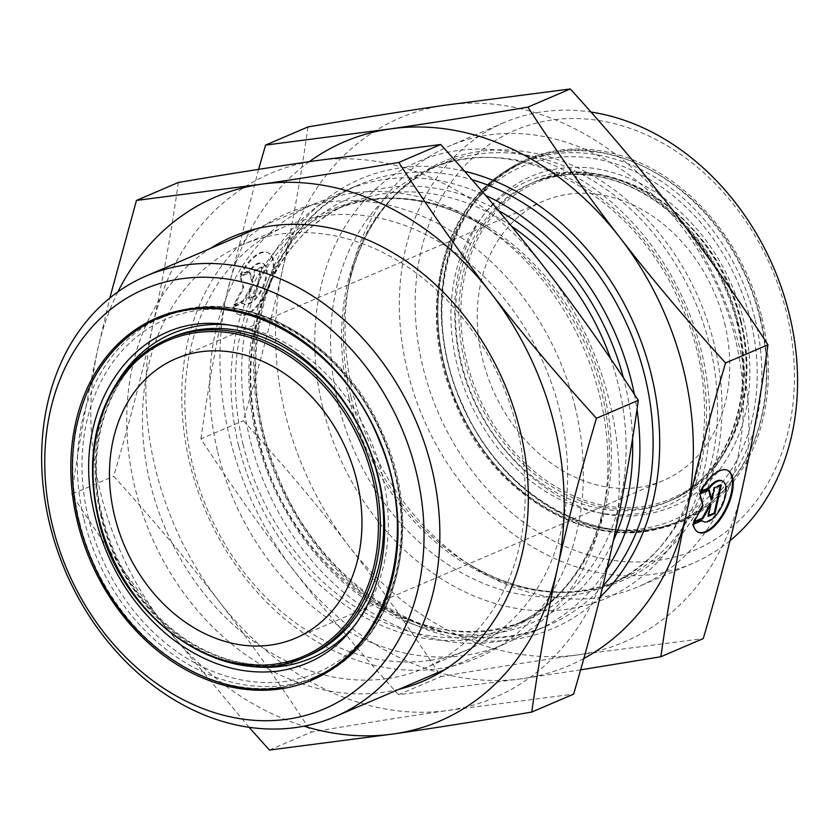 <?xml version="1.0" encoding="UTF-8"?>
<svg xmlns="http://www.w3.org/2000/svg" width="839" height="839" viewBox="0 0 839 839"><rect width="100%" height="100%" fill="white"/><g stroke="black" fill="none" stroke-linecap="round" stroke-linejoin="round"><path stroke-width="0.63" stroke-dasharray="4.2 3.15" d="M606.933 569.083A239.744 190.705 66.8 0 1 535.209 630.897A239.744 190.705 66.8 0 1 249.676 438.199A239.744 190.705 66.8 0 1 346.339 190.18A239.744 190.705 66.8 0 1 485.613 195.456M634.399 394.34A239.744 190.705 66.8 0 1 637 409.432M309.35 161.654A285.008 226.719 -113.2 0 0 226.666 294.814A285.008 226.719 -113.2 0 0 293.147 569.629A285.008 226.719 -113.2 0 0 523.127 678.552A285.008 226.719 -113.2 0 0 583.85 658.479M700.303 492.262L699.537 491.895L700.775 491.371M693.234 524.375L692.469 524.018A34.252 15.427 115.3 0 0 697.587 531.957A34.252 15.427 115.3 0 0 697.975 532.125M727.287 470.228A34.252 15.427 115.3 0 0 726.91 470.039A34.252 15.427 115.3 0 0 699.537 491.895M721.823 480.768A22.38 10.078 -64.7 0 1 721.351 505.309A22.38 10.078 -64.7 0 1 702.663 521.229M701.813 520.704A22.38 10.078 -64.7 0 1 701.289 520.232L692.469 524.018M702.054 520.6L701.289 520.232M721.288 484.89L720.523 484.523L713.842 487.386L711.147 499.614M714.608 487.753L713.842 487.386M708.661 490.291L708.504 489.672L699.149 493.678L702.243 505.288L692.867 522.225L694.136 521.69M709.27 490.039L708.504 489.672M699.915 494.045L699.149 493.678M703.009 505.644L702.243 505.288M693.633 522.592L692.867 522.225M710.255 503.704L707.56 515.933L708.494 515.534M708.326 516.3L707.56 515.933M720.355 485.288L720.523 484.523M233.273 306.529A34.252 15.427 115.3 0 0 238.381 314.468A34.252 15.427 115.3 0 0 266.991 290.116A34.252 15.427 115.3 0 0 267.714 252.549A34.252 15.427 115.3 0 0 240.342 274.405L249.162 270.63A22.38 10.078 -64.7 0 1 262.628 263.278A22.38 10.078 -64.7 0 1 262.156 287.819A22.38 10.078 -64.7 0 1 243.467 303.739A22.38 10.078 -64.7 0 1 242.093 302.743L233.273 306.529L234.039 306.885L242.859 303.11A22.38 10.078 115.3 0 0 244.233 304.106A22.38 10.078 115.3 0 0 262.922 288.186A22.38 10.078 115.3 0 0 263.394 263.645A22.38 10.078 115.3 0 0 249.928 270.997L241.108 274.773A34.252 15.427 -64.7 0 1 268.48 252.917A34.252 15.427 -64.7 0 1 267.756 290.472A34.252 15.427 -64.7 0 1 239.157 314.835A34.252 15.427 -64.7 0 1 234.039 306.885M240.342 274.405L241.108 274.773M242.093 302.743L242.859 303.11M249.162 270.63L249.928 270.997M255.811 295.947L249.131 298.81L251.826 286.571L243.782 301.096L234.438 305.102L243.813 288.155L240.72 276.555L250.074 272.549L252.717 282.491L255.413 270.263L262.093 267.4L255.811 295.947L255.046 295.58L261.328 267.033L254.647 269.896L251.952 282.124L249.298 272.182L239.954 276.188L243.048 287.798L233.672 304.746L243.016 300.729L251.06 286.214L248.365 298.443L255.046 295.58M248.365 298.443L249.131 298.81M251.06 286.214L251.826 286.571M243.016 300.729L243.782 301.096M233.672 304.746L234.438 305.102M243.048 287.798L243.813 288.155M239.954 276.188L240.72 276.555M249.298 272.182L250.074 272.549M251.952 282.124L252.717 282.491M254.647 269.896L255.413 270.263M261.328 267.033L262.093 267.4M445.729 105.116A285.008 226.719 66.8 0 1 675.71 214.05A285.008 226.719 66.8 0 1 742.19 488.854A285.008 226.719 66.8 0 1 578.69 654.735A285.008 226.719 66.8 0 1 348.709 545.811A285.008 226.719 66.8 0 1 282.229 271.007A285.008 226.719 66.8 0 1 445.729 105.116M307.986 126.93C300.897 177.344 292.308 225.366 282.229 271.007C272.224 316.607 259.251 366.507 243.31 420.717C282.932 464.376 318.065 506.074 348.709 545.811C379.438 585.517 410.187 629.093 440.957 676.549C492.084 667.886 537.998 660.618 578.69 654.735L703.271 638.573M580.64 669.858L523.127 678.552L398.556 694.713L440.957 676.549M398.556 694.713C358.935 651.054 323.802 609.355 293.147 569.629C262.429 529.923 231.679 486.337 200.909 438.891L243.31 420.717M200.909 438.891C207.999 388.467 216.588 340.445 226.666 294.814L258.58 169.363M217.71 451.906A239.744 190.705 -113.2 0 0 503.232 644.604A239.744 190.705 -113.2 0 0 603.251 511.077A239.744 190.705 -113.2 0 0 480.044 223.552A239.744 190.705 -113.2 0 0 314.373 203.887A239.744 190.705 -113.2 0 0 217.71 451.906M724.655 323.277A152.006 120.91 66.8 0 1 663.366 480.527A152.006 120.91 66.8 0 1 492.346 388.436A152.006 120.91 66.8 0 1 543.62 201.098A152.006 120.91 66.8 0 1 724.655 323.277M658.08 560.41A228.344 181.633 -113.2 0 0 735.803 207.348A228.344 181.633 -113.2 0 0 420.559 252.979A228.344 181.633 -113.2 0 0 658.08 560.41M729.993 540.704A239.744 190.705 66.8 0 1 692.899 563.326A239.744 190.705 66.8 0 1 654.389 574.128A239.744 190.705 66.8 0 1 407.376 370.628A239.744 190.705 66.8 0 1 504.029 122.609A239.744 190.705 66.8 0 1 591.002 112.069M353.093 393.89A239.744 190.705 66.8 0 1 349.727 279.397A239.744 190.705 66.8 0 1 449.756 145.871A239.744 190.705 66.8 0 1 719.474 291.112A239.744 190.705 66.8 0 1 638.615 586.587A239.744 190.705 66.8 0 1 472.944 566.923A239.744 190.705 66.8 0 1 353.093 393.89M546.063 269.602A285.008 226.719 66.8 0 1 612.543 544.417A285.008 226.719 66.8 0 1 449.054 710.297A285.008 226.719 66.8 0 1 219.063 601.374A285.008 226.719 66.8 0 1 152.583 326.56A285.008 226.719 66.8 0 1 316.083 160.679A285.008 226.719 66.8 0 1 546.063 269.602M178.34 182.483C171.292 232.676 162.703 280.708 152.583 326.56C142.515 372.401 129.542 422.3 113.664 476.279C153.118 519.74 188.251 561.438 219.063 601.374C249.938 641.279 280.677 684.855 311.311 732.101C362.228 723.48 408.142 716.212 449.054 710.297L573.624 694.126M249.047 727.287L164.035 624.95C133.464 585.465 102.715 541.889 71.797 494.223L113.664 476.279M71.797 494.223C78.929 443.569 87.518 395.536 97.555 350.146L109.815 298.034M269.434 750.045L311.311 732.101M430.008 660.398A230.452 183.311 66.8 0 1 199.189 487.858A230.452 183.311 66.8 0 1 285.48 226.373A230.452 183.311 66.8 0 1 559.938 411.603A230.452 183.311 66.8 0 1 467.029 650.015A230.452 183.311 66.8 0 1 430.008 660.398M575.281 407.586A241.779 192.33 -113.2 0 0 237.364 247.536A241.779 192.33 -113.2 0 0 335.044 651.337A241.779 192.33 -113.2 0 0 575.281 407.586M387.597 678.573A230.452 183.311 -113.2 0 0 424.618 668.18A230.452 183.311 -113.2 0 0 517.527 429.778A230.452 183.311 -113.2 0 0 243.069 244.548A230.452 183.311 -113.2 0 0 156.788 506.032A230.452 183.311 -113.2 0 0 387.597 678.573M399.028 689.259A241.779 192.33 66.8 0 1 150.747 534.831A241.779 192.33 66.8 0 1 210.17 248.543M117.911 291.867A285.008 226.719 -113.2 0 0 97.555 350.146A285.008 226.719 -113.2 0 0 164.035 624.95A285.008 226.719 -113.2 0 0 304.033 726.175M464.586 171.271A244.495 194.48 -113.2 0 0 399.616 167.999A244.495 194.48 -113.2 0 0 281.946 489.41A244.495 194.48 -113.2 0 0 600.147 597.074M602.874 586.052A239.744 190.705 66.8 0 1 548.433 625.233A239.744 190.705 66.8 0 1 262.911 432.536A239.744 190.705 66.8 0 1 359.574 184.517A239.744 190.705 66.8 0 1 398.074 173.715A239.744 190.705 66.8 0 1 471.917 179.63M498.387 210.516A231.092 183.825 -113.2 0 0 306.434 226.561A231.092 183.825 -113.2 0 0 256.577 437.203A231.092 183.825 -113.2 0 0 424.691 628.012A231.092 183.825 -113.2 0 0 613.382 540.589M632.543 438.629A231.092 183.825 -113.2 0 0 623.398 377.676M610.582 358.652A226.341 180.049 66.8 0 1 527.28 619.727A226.341 180.049 66.8 0 1 257.709 437.79A226.341 180.049 66.8 0 1 348.972 203.636A226.341 180.049 66.8 0 1 511.391 226.152M243.006 444.093A226.341 180.049 -113.2 0 0 512.577 626.02A226.341 180.049 -113.2 0 0 588.915 347.052A226.341 180.049 -113.2 0 0 334.268 209.928A226.341 180.049 -113.2 0 0 243.006 444.093M168.282 338.841A173.233 137.806 -113.2 0 0 98.436 518.062A173.233 137.806 -113.2 0 0 304.756 657.304M101.708 516.656A173.233 137.806 66.8 0 1 171.555 337.435C113.464 360.686 82.547 439.479 102.295 516.258C115.719 568.003 142.693 608.495 183.217 637.745C225.838 666.009 267.442 672.06 308.039 655.899A173.233 137.806 66.8 0 1 101.708 516.656M79.317 521.208A195.56 155.561 66.8 0 1 158.162 318.893A195.56 155.561 66.8 0 1 378.179 437.36A195.56 155.561 66.8 0 1 312.223 678.394A195.56 155.561 66.8 0 1 79.317 521.208M83.921 519.236A195.56 155.561 -113.2 0 0 316.827 676.423A195.56 155.561 -113.2 0 0 382.783 435.389A195.56 155.561 -113.2 0 0 162.766 316.911A195.56 155.561 -113.2 0 0 83.921 519.236M118.865 379.752A176.568 140.449 -113.2 0 0 100.911 516.247A176.568 140.449 -113.2 0 0 241.045 664.866M356.575 623.062A176.568 140.449 -113.2 0 0 370.744 440.559A176.568 140.449 -113.2 0 0 228.827 324.934M88.42 518.051A192.236 152.918 66.8 0 1 279.429 324.263A192.236 152.918 66.8 0 1 357.099 645.306A192.236 152.918 66.8 0 1 88.42 518.051M238.622 445.635A227.872 181.266 66.8 0 1 291.972 234.144A227.872 181.266 66.8 0 1 487.962 228.586A227.872 181.266 66.8 0 1 605.076 501.869A227.872 181.266 66.8 0 1 426.694 638.71A227.872 181.266 66.8 0 1 238.622 445.635M740.438 320.991A171.817 136.673 -113.2 0 0 500.306 207.254A171.817 136.673 -113.2 0 0 569.723 494.192A171.817 136.673 -113.2 0 0 740.438 320.991M740.785 321.159A173.233 137.806 66.8 0 1 670.938 500.38A173.233 137.806 66.8 0 1 476.028 395.431A173.233 137.806 66.8 0 1 534.464 181.916A173.233 137.806 66.8 0 1 740.785 321.159M737.502 322.575A173.233 137.806 -113.2 0 0 531.181 183.322A173.233 137.806 -113.2 0 0 472.756 396.837A173.233 137.806 -113.2 0 0 667.655 501.795A173.233 137.806 -113.2 0 0 737.502 322.575M759.903 318.023A195.56 155.561 -113.2 0 0 526.986 160.836A195.56 155.561 -113.2 0 0 461.031 401.86A195.56 155.561 -113.2 0 0 681.048 520.337A195.56 155.561 -113.2 0 0 759.903 318.023M761.833 317.52A196.987 156.704 66.8 0 1 566.105 516.1A196.987 156.704 66.8 0 1 486.515 187.118A196.987 156.704 66.8 0 1 761.833 317.52M755.299 319.995A195.56 155.561 66.8 0 1 676.444 522.309A195.56 155.561 66.8 0 1 456.426 403.832A195.56 155.561 66.8 0 1 522.382 162.808A195.56 155.561 66.8 0 1 755.299 319.995M738.299 322.984A176.568 140.449 66.8 0 1 562.864 500.977A176.568 140.449 66.8 0 1 491.528 206.1A176.568 140.449 66.8 0 1 738.299 322.984M750.79 321.169A192.236 152.918 -113.2 0 0 482.11 193.914A192.236 152.918 -113.2 0 0 559.781 514.968A192.236 152.918 -113.2 0 0 750.79 321.169M349.139 398.609A226.341 180.049 66.8 0 1 440.402 164.444A226.341 180.049 66.8 0 1 695.049 301.579A226.341 180.049 66.8 0 1 618.71 580.536A226.341 180.049 66.8 0 1 349.139 398.609M351.101 397.424A227.872 181.266 -113.2 0 0 465.016 561.889A227.872 181.266 -113.2 0 0 712.605 473.657A227.872 181.266 -113.2 0 0 582.549 170.181A227.872 181.266 -113.2 0 0 347.902 288.606A227.872 181.266 -113.2 0 0 351.101 397.424M338.148 403.328A226.341 180.049 -113.2 0 0 607.719 585.255A226.341 180.049 -113.2 0 0 684.058 306.287A226.341 180.049 -113.2 0 0 429.4 169.163A226.341 180.049 -113.2 0 0 338.148 403.328M322.711 407.355A237.741 189.121 66.8 0 1 558.931 167.685A237.741 189.121 66.8 0 1 654.986 564.741A237.741 189.121 66.8 0 1 322.711 407.355M535.209 630.897L548.433 625.233C455.535 669.04 323.455 596.026 277.08 473.532C227.631 357.393 267.421 220.458 359.574 184.517L346.339 190.18M480.044 223.552L487.962 228.586C434.665 196.253 383.433 190.034 334.268 209.928L348.972 203.636C273.126 233.987 232.739 336.9 258.538 437.224C287.274 572.083 429.002 667.257 527.28 619.727L512.577 626.02C560.903 604.143 591.736 562.759 605.076 501.869L603.251 511.077M727.675 470.396L726.91 470.039M698.352 532.314L697.587 531.957M238.381 314.468L239.157 314.835M267.714 252.549L268.48 252.917M243.467 303.739L244.233 304.106M262.628 263.278L263.394 263.645M312.223 678.394L316.827 676.423C396.417 645.327 427.271 525.969 381.263 430.25C340.749 336.24 237.416 282.25 162.766 316.911L158.162 318.893M444.89 669.606L503.232 644.604M256.031 228.89L314.373 203.887M741.036 320.991C760.742 397.497 729.888 476.688 670.938 500.38L667.655 501.795C725.745 478.534 756.673 399.752 736.915 322.963C723.501 271.228 696.527 230.735 656.004 201.475C635.186 187.128 613.529 178.455 591.023 175.456C569.796 172.771 549.849 175.393 531.181 183.322L534.464 181.916C610.949 145.252 719.159 218.276 741.036 320.991M526.986 160.836C448.362 191.344 417.277 310.524 463.464 406.653C504.145 501.009 607.446 554.705 681.048 520.337L676.444 522.309C599.046 558.491 491.339 498.523 453.752 399.175C413.627 305.018 445.803 192.949 522.382 162.808L526.986 160.836M504.029 122.609L449.756 145.871M692.899 563.326L638.615 586.587M295.601 638.133L663.366 480.527M175.844 358.704L543.62 201.098M472.944 566.923L465.016 561.889C518.313 594.222 569.545 600.441 618.71 580.536L607.719 585.255C696.695 551.171 733.202 413.575 679.391 301.484C631.924 191.491 512.388 130.024 429.4 169.163L440.402 164.444C392.086 186.331 361.252 227.715 347.902 288.606L349.727 279.397M647.362 531.077C603.21 536.561 561.26 523.253 521.533 491.151C477.915 453.71 450.9 405.646 440.485 346.979C432.442 292.727 441.849 245.921 468.718 206.562C483.642 185.723 502.351 170.422 524.847 160.658C597.693 127.234 696.58 175.236 739.988 262.974C763.836 310.325 771.807 358.389 763.878 407.156C753.044 462.782 724.98 501.061 679.695 522.005L647.362 531.077M644.939 514.338C568.601 529.482 471.854 447.743 457.182 344.294C449.893 294.174 458.335 251.532 482.488 216.368C509.713 179.861 545.885 163.72 590.981 167.968C635.113 173.967 673.402 198.025 705.872 240.153C726.952 268.805 740.638 300.635 746.909 335.663C755.1 387.891 746.353 432.075 720.68 468.193C701.058 494.202 675.804 509.588 644.939 514.338M282.03 687.634L314.363 678.562C388.814 648.872 422.258 544.165 388.656 452.221C370.828 402.29 341.515 363.371 300.74 335.474C252.979 304.956 205.912 298.873 159.515 317.226M285.48 226.373L243.069 244.548M467.029 650.015L424.618 668.18"/><path stroke-width="1.26" d="M485.613 195.456A239.744 190.705 66.8 0 1 634.399 394.34M637 409.432A239.744 190.705 66.8 0 1 606.933 569.083M583.85 658.479A285.008 226.719 -113.2 0 0 686.627 512.66A285.008 226.719 -113.2 0 0 620.147 237.857A285.008 226.719 -113.2 0 0 390.166 128.933A285.008 226.719 -113.2 0 0 309.35 161.654M700.303 492.262A34.252 15.427 -64.7 0 1 727.675 470.396A34.252 15.427 -64.7 0 1 726.952 507.962A34.252 15.427 -64.7 0 1 698.352 532.314A34.252 15.427 -64.7 0 1 693.234 524.375L702.054 520.6A22.38 10.078 115.3 0 0 703.428 521.585A22.38 10.078 115.3 0 0 722.117 505.676A22.38 10.078 115.3 0 0 722.589 481.135A22.38 10.078 115.3 0 0 709.123 488.487L700.303 492.262M697.975 532.125A34.252 15.427 115.3 0 0 726.186 507.605A34.252 15.427 115.3 0 0 727.287 470.228M700.775 491.371L708.357 488.12A22.38 10.078 -64.7 0 1 721.823 480.768L722.589 481.135M709.123 488.487L708.357 488.12M703.428 521.585L702.663 521.229A22.38 10.078 -64.7 0 1 701.813 520.704M714.608 487.753L721.288 484.89L715.006 513.437L708.326 516.3L711.021 504.061L702.977 518.586L693.633 522.592L703.009 505.644L699.915 494.045L709.27 490.039L711.912 499.981L714.608 487.753M711.912 499.981L711.147 499.614L708.661 490.291M694.136 521.69L702.212 518.219L710.255 503.704L711.021 504.061M702.977 518.586L702.212 518.219M708.494 515.534L714.241 513.069L720.355 485.288M715.006 513.437L714.241 513.069M570.31 88.955L445.729 105.116C405.038 111 359.123 118.268 307.986 126.93L265.585 145.095L390.166 128.933C430.858 123.05 476.772 115.782 527.909 107.119C558.68 154.575 589.418 198.151 620.147 237.857C650.802 277.594 685.935 319.292 725.546 362.951L767.947 344.777C737.177 297.331 706.428 253.756 675.71 214.05C645.055 174.313 609.922 132.614 570.31 88.955L527.909 107.119M725.546 362.951C709.605 417.161 696.632 467.061 686.627 512.66C676.549 558.302 667.97 606.324 660.87 656.748L703.271 638.573C719.212 584.364 732.185 534.453 742.19 488.854C752.268 443.223 760.858 395.2 767.947 344.777M660.87 656.748L580.64 669.858M258.58 169.363L265.585 145.095M200.269 351.845A152.006 120.91 -113.2 0 0 175.844 358.704A152.006 120.91 -113.2 0 0 124.581 546.042A152.006 120.91 -113.2 0 0 295.601 638.133A152.006 120.91 -113.2 0 0 356.879 480.873A152.006 120.91 -113.2 0 0 200.269 351.845M181.13 278.81A228.344 181.633 66.8 0 1 418.651 586.251A228.344 181.633 66.8 0 1 103.407 631.882A228.344 181.633 66.8 0 1 181.13 278.81M184.821 265.103A239.744 190.705 -113.2 0 0 146.322 275.905A239.744 190.705 -113.2 0 0 49.658 523.924A239.744 190.705 -113.2 0 0 335.181 716.621A239.744 190.705 -113.2 0 0 424.954 444.586A239.744 190.705 -113.2 0 0 184.821 265.103M591.002 112.069A239.744 190.705 66.8 0 1 783.406 293.535A239.744 190.705 66.8 0 1 729.993 540.704M638.301 400.339C607.677 353.093 576.928 309.507 546.063 269.602C515.251 229.676 480.118 187.978 440.664 144.507L316.083 160.679C275.171 166.594 229.257 173.862 178.34 182.483L136.474 200.427L261.044 184.265C301.516 178.413 347.43 171.146 398.787 162.451C429.715 210.117 460.454 253.693 491.025 293.189C521.512 332.716 556.645 374.414 596.435 418.283C580.431 472.735 567.458 522.645 557.516 567.993C547.479 613.393 538.89 661.415 531.758 712.07L573.624 694.126C589.502 640.157 602.475 590.247 612.543 544.417C622.664 498.555 631.253 450.533 638.301 400.339L596.435 418.283M109.815 298.034L136.474 200.427M531.758 712.07C480.401 720.764 434.487 728.032 394.015 733.884L269.434 750.045L249.047 727.287M210.17 248.543A241.779 192.33 66.8 0 1 520.253 431.173A241.779 192.33 66.8 0 1 399.028 689.259M304.033 726.175A285.008 226.719 -113.2 0 0 394.015 733.884A285.008 226.719 -113.2 0 0 557.516 567.993A285.008 226.719 -113.2 0 0 491.025 293.189A285.008 226.719 -113.2 0 0 261.044 184.265A285.008 226.719 -113.2 0 0 117.911 291.867M398.787 162.451L440.664 144.507M600.147 597.074A244.495 194.48 -113.2 0 0 645.747 354.887A244.495 194.48 -113.2 0 0 464.586 171.271M471.917 179.63A239.744 190.705 66.8 0 1 639.108 355.967A239.744 190.705 66.8 0 1 602.874 586.052M613.382 540.589A231.092 183.825 -113.2 0 0 632.543 438.629M623.398 377.676A231.092 183.825 -113.2 0 0 498.387 210.516M511.391 226.152A226.341 180.049 66.8 0 1 610.582 358.652M98.771 518.24A171.817 136.673 66.8 0 1 269.487 345.028A171.817 136.673 66.8 0 1 338.904 631.977A171.817 136.673 66.8 0 1 98.771 518.24M304.756 657.304A173.233 137.806 -113.2 0 0 363.182 443.789A173.233 137.806 -113.2 0 0 168.282 338.841C149.352 347.031 133.474 359.837 120.648 377.256C93.496 416.49 86.008 463.485 98.184 518.229C120.061 620.954 228.26 693.968 304.756 657.304L308.039 655.899A173.233 137.806 66.8 0 0 366.465 442.384A173.233 137.806 66.8 0 0 171.555 337.435L168.282 338.841M77.387 521.711A196.987 156.704 -113.2 0 0 352.705 652.113A196.987 156.704 -113.2 0 0 273.115 323.12A196.987 156.704 -113.2 0 0 77.387 521.711M241.045 664.866A176.568 140.449 -113.2 0 0 356.575 623.062M228.827 324.934A176.568 140.449 -113.2 0 0 118.865 379.752M158.162 318.893C234.48 283.005 342.218 342.69 379.973 442.426C420.245 536.97 387.87 648.799 312.223 678.394M335.181 716.621L444.89 669.606M146.322 275.905L256.031 228.89M279.607 670.896C321.043 664.058 351.436 639.738 370.786 597.934C384.168 566.797 387.88 532.209 381.902 494.171C375.893 458.807 362.322 426.621 341.179 397.581C309.109 355.516 271.133 331.227 227.254 324.724C138.529 310.587 71.305 403.937 92.615 505.309C103.417 559.414 129.059 603.231 169.541 636.759C205.209 664.425 241.905 675.804 279.607 670.896M159.515 317.226C114.23 338.159 86.165 376.438 75.332 432.064C67.403 480.841 75.374 528.895 99.233 576.257C136.684 650.77 214.176 698.625 282.03 687.634"/></g></svg>
